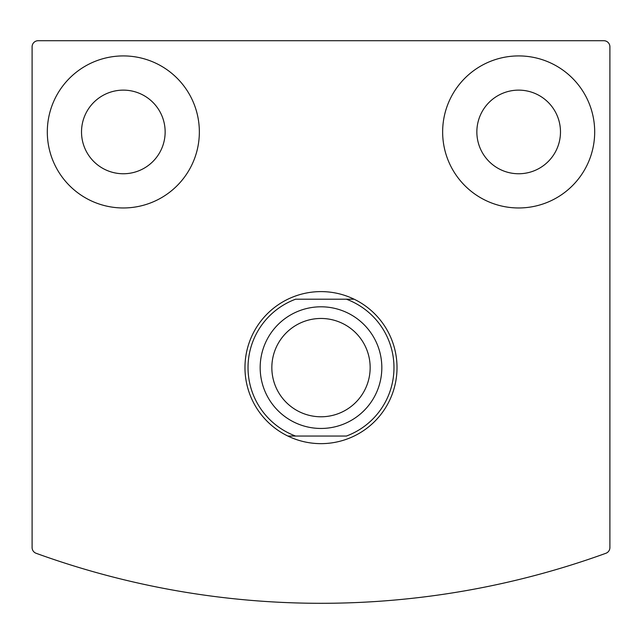 <?xml version="1.0" encoding="UTF-8"?>
<svg xmlns="http://www.w3.org/2000/svg" width="642" height="642" viewBox="0 0 642 642"><rect width="100%" height="100%" fill="white"/><g stroke="black" fill="none" stroke-linecap="round" stroke-linejoin="round"><path stroke-width="0.96" d="M32.1 46.794L32.1 547.57A6.083 6.083 0 0 0 36.112 553.284A836.293 836.293 0 0 0 605.888 553.284A6.083 6.083 0 0 0 609.9 547.57L609.9 46.794A6.083 6.083 0 0 0 603.817 40.711L38.183 40.711A6.083 6.083 0 0 0 32.1 46.794M442.643 131.947A76.029 76.029 0 0 1 556.678 66.102A76.029 76.029 0 0 1 556.678 197.784A76.029 76.029 0 0 1 442.643 131.947M47.307 131.947A76.029 76.029 0 0 1 161.343 66.102A76.029 76.029 0 0 1 161.343 197.784A76.029 76.029 0 0 1 47.307 131.947M81.518 131.947A41.818 41.818 0 0 1 144.241 95.73A41.818 41.818 0 0 1 144.241 168.156A41.818 41.818 0 0 1 81.518 131.947M476.854 131.947A41.818 41.818 0 0 1 539.577 95.73A41.818 41.818 0 0 1 539.577 168.156A41.818 41.818 0 0 1 476.854 131.947M346.399 299.204L295.601 299.204A72.987 72.987 0 0 0 295.601 436.046L346.399 436.046A72.987 72.987 0 0 0 346.399 299.204L354.135 299.204A76.029 76.029 0 0 1 354.135 436.046A76.029 76.029 0 0 1 244.971 367.625A76.029 76.029 0 0 1 354.135 299.204L346.399 299.204M295.601 436.046L287.865 436.046L295.601 436.046M321 318.464A49.161 49.161 0 0 1 363.573 392.206A49.161 49.161 0 0 1 278.427 392.206A49.161 49.161 0 0 1 321 318.464M321 306.804A60.821 60.821 0 0 1 373.676 398.04A60.821 60.821 0 0 1 268.324 398.04A60.821 60.821 0 0 1 321 306.804"/></g></svg>
